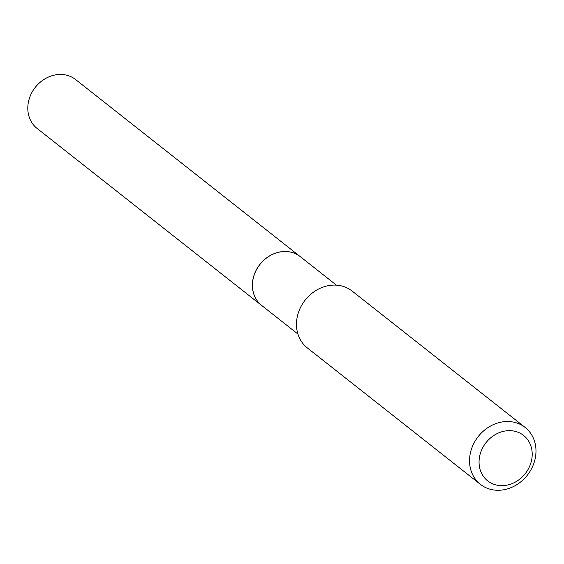 <?xml version="1.0" encoding="UTF-8"?>
<svg xmlns="http://www.w3.org/2000/svg" width="564" height="564" viewBox="0 0 564 564"><rect width="100%" height="100%" fill="white"/><g stroke="black" fill="none" stroke-linecap="round" stroke-linejoin="round"><path stroke-width="0.85" d="M300.259 256.634A31.119 26.868 128.2 0 0 300.224 256.613L75.632 79.566A31.119 26.868 128.2 0 0 31.239 93.779A31.119 26.868 128.2 0 0 37.104 128.444L261.696 305.491A31.119 26.868 128.2 0 0 261.731 305.512M300.224 256.613A31.119 26.868 128.2 0 0 255.83 270.826A31.119 26.868 128.2 0 0 261.696 305.491M336.433 285.151L300.288 256.662A31.119 26.868 128.2 0 0 294.612 253.363A31.119 26.868 128.2 0 0 257.734 267.569A31.119 26.868 128.2 0 0 261.759 305.533L297.898 334.029M492.985 483.954A28.954 24.999 128.2 0 0 529.011 467.669A28.954 24.999 128.2 0 0 518.274 432.348A28.954 24.999 128.2 0 0 482.248 448.641A28.954 24.999 128.2 0 0 492.985 483.954M486.958 488.149A36.188 31.246 128.2 0 0 529.85 471.631A36.188 31.246 128.2 0 0 525.162 427.47A36.188 31.246 128.2 0 0 518.563 423.634A36.188 31.246 128.2 0 0 475.678 440.16A36.188 31.246 128.2 0 0 480.359 484.314A36.188 31.246 128.2 0 0 486.958 488.149M525.162 427.47L352.098 291.045A36.188 31.246 128.2 0 0 345.492 287.21A36.188 31.246 128.2 0 0 302.607 303.728A36.188 31.246 128.2 0 0 307.288 347.882L480.359 484.314"/></g></svg>
